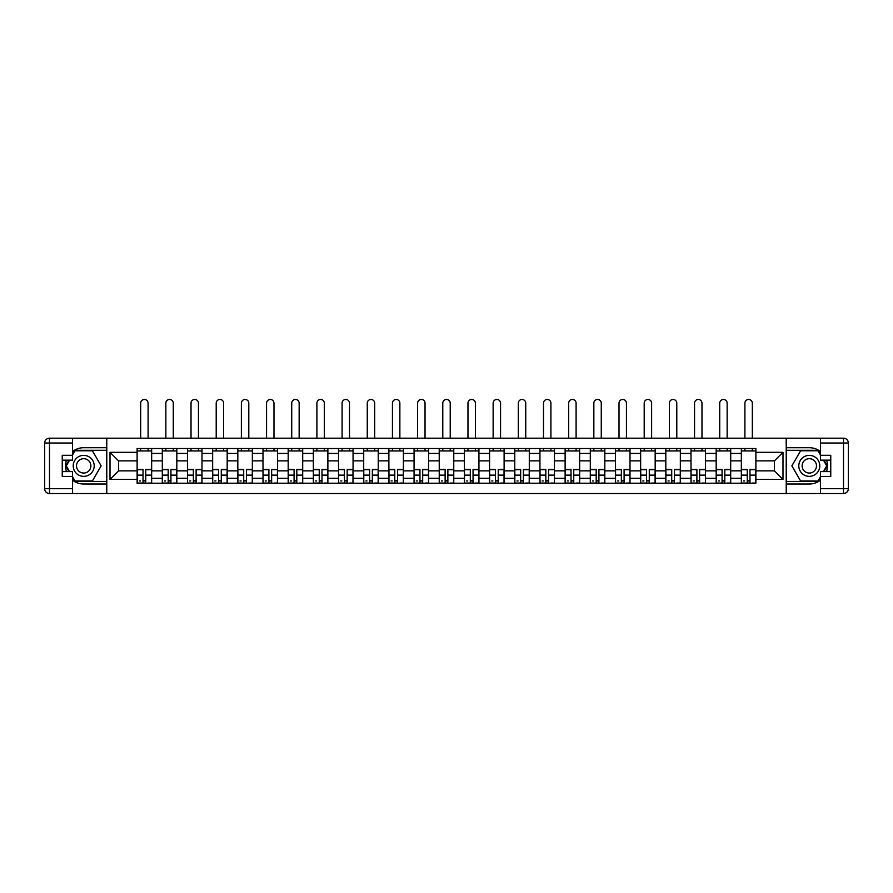 <?xml version="1.0" encoding="UTF-8"?>
<svg xmlns="http://www.w3.org/2000/svg" width="893" height="893" viewBox="0 0 893 893"><rect width="100%" height="100%" fill="white"/><g stroke="black" fill="none" stroke-linecap="round" stroke-linejoin="round"><path stroke-width="1.34" d="M72.567 480.211A18.161 18.161 0 0 0 83.708 484.017L106.624 484.017L106.624 493.539L786.376 493.539L786.376 484.017L809.292 484.017A18.161 18.161 0 0 0 820.433 480.211M820.433 451.523A18.161 18.161 0 0 0 809.292 447.706L786.376 447.706L786.376 438.184L106.624 438.184L106.624 447.706L83.708 447.706A18.161 18.161 0 0 0 72.567 451.523M162.303 483.213L162.303 453.443L151.654 453.443L151.654 483.213M151.654 453.443L151.654 448.52M162.303 453.443L162.303 448.52M176.825 448.52L176.825 483.213M187.474 483.213L187.474 448.52M201.997 448.52L201.997 483.213M212.657 483.213L212.657 448.52M227.179 448.52L227.179 483.213M237.828 483.213L237.828 448.52M252.351 448.52L252.351 483.213M263 483.213L263 448.52M277.533 448.52L277.533 483.213M288.182 483.213L288.182 448.52M302.705 448.52L302.705 483.213M313.354 483.213L313.354 448.52M327.876 448.52L327.876 483.213M338.536 483.213L338.536 448.52M353.059 448.52L353.059 483.213M363.708 483.213L363.708 448.52M378.23 448.52L378.23 483.213M388.89 483.213L388.89 448.52M403.413 448.52L403.413 483.213M414.062 483.213L414.062 448.52M428.584 448.52L428.584 483.213M439.233 483.213L439.233 448.52M453.767 448.52L453.767 483.213M464.416 483.213L464.416 448.52M478.938 448.52L478.938 483.213M489.587 483.213L489.587 448.52M504.11 448.52L504.11 483.213M514.77 483.213L514.77 448.52M529.292 448.52L529.292 483.213M539.941 483.213L539.941 448.52M554.464 448.52L554.464 483.213M565.124 483.213L565.124 448.52M579.646 448.52L579.646 483.213M590.295 483.213L590.295 448.52M604.818 448.52L604.818 483.213M615.467 483.213L615.467 448.52M630 448.52L630 483.213M640.649 483.213L640.649 448.52M655.172 448.52L655.172 483.213M665.821 483.213L665.821 448.52M680.343 448.52L680.343 483.213M691.003 483.213L691.003 448.52M705.526 448.52L705.526 483.213M716.175 483.213L716.175 448.52M730.697 448.52L730.697 483.213M741.346 483.213L741.346 448.52M741.346 470.868L730.697 470.868M716.175 470.868L705.526 470.868M691.003 470.868L680.343 470.868M665.821 470.868L655.172 470.868M640.649 470.868L630 470.868M615.467 470.868L604.818 470.868M590.295 470.868L579.646 470.868M565.124 470.868L554.464 470.868M539.941 470.868L529.292 470.868M514.77 470.868L504.11 470.868M489.587 470.868L478.938 470.868M464.416 470.868L453.767 470.868M439.233 470.868L428.584 470.868M414.062 470.868L403.413 470.868M388.89 470.868L378.23 470.868M363.708 470.868L353.059 470.868M338.536 470.868L327.876 470.868M313.354 470.868L302.705 470.868M288.182 470.868L277.533 470.868M263 470.868L252.351 470.868M237.828 470.868L227.179 470.868M212.657 470.868L201.997 470.868M187.474 470.868L176.825 470.868M162.303 470.868L151.654 470.868M741.346 460.866L730.697 460.866M716.175 460.866L705.526 460.866M691.003 460.866L680.343 460.866M665.821 460.866L655.172 460.866M640.649 460.866L630 460.866M615.467 460.866L604.818 460.866M590.295 460.866L579.646 460.866M565.124 460.866L554.464 460.866M539.941 460.866L529.292 460.866M514.77 460.866L504.11 460.866M489.587 460.866L478.938 460.866M464.416 460.866L453.767 460.866M439.233 460.866L428.584 460.866M414.062 460.866L403.413 460.866M388.89 460.866L378.23 460.866M363.708 460.866L353.059 460.866M338.536 460.866L327.876 460.866M313.354 460.866L302.705 460.866M288.182 460.866L277.533 460.866M263 460.866L252.351 460.866M237.828 460.866L227.179 460.866M212.657 460.866L201.997 460.866M187.474 460.866L176.825 460.866M162.303 460.866L151.654 460.866M118.568 470.868L137.12 470.868L137.12 460.866L118.568 460.866L118.568 470.868L110.006 479.418L110.006 452.304L137.12 452.304L137.12 460.866M755.88 460.866L755.88 470.868L774.432 470.868L774.432 460.866L755.88 460.866L755.88 448.52L137.12 448.52L137.12 452.304M755.88 452.304L782.994 452.304L782.994 479.418L755.88 479.418L755.88 470.868M137.12 470.868L137.12 483.213L755.88 483.213L755.88 479.418M137.12 479.418L110.006 479.418M786.22 493.539L786.22 438.184M106.78 493.539L106.78 438.184M145.76 480.791L143.014 480.791M137.12 450.943L151.654 450.943M170.931 480.791L168.185 480.791M162.303 450.943L176.825 450.943M196.114 480.791L193.368 480.791M187.474 450.943L201.997 450.943M221.285 480.791L218.539 480.791M212.657 450.943L227.179 450.943M246.468 480.791L243.722 480.791M237.828 450.943L252.351 450.943M271.639 480.791L268.893 480.791M263 450.943L277.533 450.943M296.811 480.791L294.076 480.791M288.182 450.943L302.705 450.943M321.993 480.791L319.248 480.791M313.354 450.943L327.876 450.943M347.165 480.791L344.419 480.791M338.536 450.943L353.059 450.943M372.348 480.791L369.602 480.791M363.708 450.943L378.23 450.943M397.519 480.791L394.773 480.791M388.89 450.943L403.413 450.943M422.69 480.791L419.956 480.791M414.062 450.943L428.584 450.943M447.873 480.791L445.127 480.791M439.233 450.943L453.767 450.943M473.044 480.791L470.31 480.791M464.416 450.943L478.938 450.943M498.227 480.791L495.481 480.791M489.587 450.943L504.11 450.943M523.398 480.791L520.652 480.791M514.77 450.943L529.292 450.943M548.581 480.791L545.835 480.791M539.941 450.943L554.464 450.943M573.752 480.791L571.007 480.791M565.124 450.943L579.646 450.943M598.924 480.791L596.189 480.791M590.295 450.943L604.818 450.943M624.107 480.791L621.361 480.791M615.467 450.943L630 450.943M649.278 480.791L646.532 480.791M640.649 450.943L655.172 450.943M674.461 480.791L671.715 480.791M665.821 450.943L680.343 450.943M699.632 480.791L696.886 480.791M691.003 450.943L705.526 450.943M724.815 480.791L722.069 480.791M716.175 450.943L730.697 450.943M749.986 480.791L747.24 480.791M741.346 450.943L755.88 450.943M110.006 452.304L118.568 460.866M774.432 470.868L782.994 479.418M774.432 460.866L782.994 452.304M148.093 438.184L148.093 403.167A3.717 3.717 0 0 0 144.387 399.461A3.717 3.717 0 0 0 140.67 403.167L140.67 438.184M143.014 469.338L143.014 483.057L137.209 483.057L137.209 469.338L143.014 469.338M145.76 480.959L143.014 480.959M140.435 480.959L139.308 480.959M148.338 483.057L151.564 483.057L151.564 469.338L145.76 469.338L145.76 483.057L140.67 483.057M151.564 483.057L148.093 483.057M148.093 448.52L148.093 450.943M140.67 448.52L140.67 450.943M66.473 460.141A18.161 18.161 0 0 0 66.473 471.593M106.624 438.184L72.567 438.184L72.567 460.141L62.242 460.141M106.624 493.539L49.495 493.539A4.845 4.845 0 0 1 44.65 488.705L44.65 443.028A4.845 4.845 0 0 1 49.495 438.184L72.567 438.184M106.624 484.017L106.624 447.706M62.242 471.593L72.567 471.593L72.567 493.539M72.567 455.296L62.242 455.296L62.242 476.438L72.567 476.438M106.624 450.295L74.711 450.295L72.567 454.001M72.567 477.722L74.711 481.439L106.624 481.439M69.029 460.141L65.725 465.867L69.029 471.593M826.527 471.593A18.161 18.161 0 0 0 826.527 460.141M786.376 493.539L820.433 493.539L820.433 471.593L830.758 471.593M786.376 438.184L843.505 438.184A4.845 4.845 0 0 1 848.35 443.028L848.35 488.705A4.845 4.845 0 0 1 843.505 493.539L820.433 493.539M786.376 447.706L786.376 484.017M830.758 460.141L820.433 460.141L820.433 438.184M820.433 476.438L830.758 476.438L830.758 455.296L820.433 455.296M786.376 481.439L818.289 481.439L820.433 477.722M820.433 454.001L818.289 450.295L786.376 450.295M823.971 471.593L827.275 465.867L823.971 460.141M73.215 465.867A10.493 10.493 0 0 0 83.708 476.36A10.493 10.493 0 0 0 94.2 465.867A10.493 10.493 0 0 0 83.708 455.374A10.493 10.493 0 0 0 73.215 465.867M76.519 465.867A7.177 7.177 0 0 0 83.708 473.044A7.177 7.177 0 0 0 90.885 465.867A7.177 7.177 0 0 0 83.708 458.689A7.177 7.177 0 0 0 76.519 465.867M72.567 454.972L74.99 450.775L92.414 450.775L101.132 465.867L92.414 480.959L74.99 480.959L72.567 476.762M69.587 471.593L66.283 465.867L69.587 460.141M798.8 465.867A10.493 10.493 0 0 0 809.292 476.36A10.493 10.493 0 0 0 819.785 465.867A10.493 10.493 0 0 0 809.292 455.374A10.493 10.493 0 0 0 798.8 465.867M802.115 465.867A7.177 7.177 0 0 0 809.292 473.044A7.177 7.177 0 0 0 816.481 465.867A7.177 7.177 0 0 0 809.292 458.689A7.177 7.177 0 0 0 802.115 465.867M820.433 476.762L818.01 480.959L800.586 480.959L791.868 465.867L800.586 450.775L818.01 450.775L820.433 454.972M823.413 460.141L826.717 465.867L823.413 471.593M173.275 438.184L173.275 403.167A3.717 3.717 0 0 0 169.558 399.461A3.717 3.717 0 0 0 165.852 403.167L165.852 438.184M168.185 469.338L168.185 483.057L162.381 483.057L162.381 469.338L168.185 469.338M170.931 480.959L168.185 480.959M165.607 480.959L164.479 480.959M173.521 483.057L176.747 483.057L176.747 469.338L170.931 469.338L170.931 483.057L165.852 483.057M176.747 483.057L173.275 483.057M173.275 448.52L173.275 450.943M165.852 448.52L165.852 450.943M198.447 438.184L198.447 403.167A3.717 3.717 0 0 0 194.741 399.461A3.717 3.717 0 0 0 191.024 403.167L191.024 438.184M193.368 469.338L193.368 483.057L187.552 483.057L187.552 469.338L193.368 469.338M196.114 480.959L193.368 480.959M190.789 480.959L189.651 480.959M198.692 483.057L201.918 483.057L201.918 469.338L196.114 469.338L196.114 483.057L191.024 483.057M201.918 483.057L198.447 483.057M198.447 448.52L198.447 450.943M191.024 448.52L191.024 450.943M223.63 438.184L223.63 403.167A3.717 3.717 0 0 0 219.912 399.461A3.717 3.717 0 0 0 216.206 403.167L216.206 438.184M218.539 469.338L218.539 483.057L212.735 483.057L212.735 469.338L218.539 469.338M221.285 480.959L218.539 480.959M215.961 480.959L214.833 480.959M223.864 483.057L227.101 483.057L227.101 469.338L221.285 469.338L221.285 483.057L216.206 483.057M227.101 483.057L223.63 483.057M223.63 448.52L223.63 450.943M216.206 448.52L216.206 450.943M248.801 438.184L248.801 403.167A3.717 3.717 0 0 0 245.095 399.461A3.717 3.717 0 0 0 241.378 403.167L241.378 438.184M243.722 469.338L243.722 483.057L237.906 483.057L237.906 469.338L243.722 469.338M246.468 480.959L243.722 480.959M241.132 480.959L240.005 480.959M249.047 483.057L252.272 483.057L252.272 469.338L246.468 469.338L246.468 483.057L241.378 483.057M252.272 483.057L248.801 483.057M248.801 448.52L248.801 450.943M241.378 448.52L241.378 450.943M273.984 438.184L273.984 403.167A3.717 3.717 0 0 0 270.266 399.461A3.717 3.717 0 0 0 266.56 403.167L266.56 438.184M268.893 469.338L268.893 483.057L263.089 483.057L263.089 469.338L268.893 469.338M271.639 480.959L268.893 480.959M266.315 480.959L265.188 480.959M274.218 483.057L277.444 483.057L277.444 469.338L271.639 469.338L271.639 483.057L266.56 483.057M277.444 483.057L273.984 483.057M273.984 448.52L273.984 450.943M266.56 448.52L266.56 450.943M299.155 438.184L299.155 403.167A3.717 3.717 0 0 0 295.438 399.461A3.717 3.717 0 0 0 291.732 403.167L291.732 438.184M294.076 469.338L294.076 483.057L288.26 483.057L288.26 469.338L294.076 469.338M296.811 480.959L294.076 480.959M291.486 480.959L290.359 480.959M299.401 483.057L302.627 483.057L302.627 469.338L296.811 469.338L296.811 483.057L291.732 483.057M302.627 483.057L299.155 483.057M299.155 448.52L299.155 450.943M291.732 448.52L291.732 450.943M324.326 438.184L324.326 403.167A3.717 3.717 0 0 0 320.62 399.461A3.717 3.717 0 0 0 316.903 403.167L316.903 438.184M319.248 469.338L319.248 483.057L313.443 483.057L313.443 469.338L319.248 469.338M321.993 480.959L319.248 480.959M316.669 480.959L315.53 480.959M324.572 483.057L327.798 483.057L327.798 469.338L321.993 469.338L321.993 483.057L316.903 483.057M327.798 483.057L324.326 483.057M324.326 448.52L324.326 450.943M316.903 448.52L316.903 450.943M349.509 438.184L349.509 403.167A3.717 3.717 0 0 0 345.792 399.461A3.717 3.717 0 0 0 342.086 403.167L342.086 438.184M344.419 469.338L344.419 483.057L338.614 483.057L338.614 469.338L344.419 469.338M347.165 480.959L344.419 480.959M341.84 480.959L340.713 480.959M349.755 483.057L352.981 483.057L352.981 469.338L347.165 469.338L347.165 483.057L342.086 483.057M352.981 483.057L349.509 483.057M349.509 448.52L349.509 450.943M342.086 448.52L342.086 450.943M374.68 438.184L374.68 403.167A3.717 3.717 0 0 0 370.975 399.461A3.717 3.717 0 0 0 367.257 403.167L367.257 438.184M369.602 469.338L369.602 483.057L363.786 483.057L363.786 469.338L369.602 469.338M372.348 480.959L369.602 480.959M367.023 480.959L365.884 480.959M374.926 483.057L378.152 483.057L378.152 469.338L372.348 469.338L372.348 483.057L367.257 483.057M378.152 483.057L374.68 483.057M374.68 448.52L374.68 450.943M367.257 448.52L367.257 450.943M399.863 438.184L399.863 403.167A3.717 3.717 0 0 0 396.146 399.461A3.717 3.717 0 0 0 392.44 403.167L392.44 438.184M394.773 469.338L394.773 483.057L388.968 483.057L388.968 469.338L394.773 469.338M397.519 480.959L394.773 480.959M392.194 480.959L391.067 480.959M400.097 483.057L403.335 483.057L403.335 469.338L397.519 469.338L397.519 483.057L392.44 483.057M403.335 483.057L399.863 483.057M399.863 448.52L399.863 450.943M392.44 448.52L392.44 450.943M425.035 438.184L425.035 403.167A3.717 3.717 0 0 0 421.329 399.461A3.717 3.717 0 0 0 417.611 403.167L417.611 438.184M419.956 469.338L419.956 483.057L414.14 483.057L414.14 469.338L419.956 469.338M422.69 480.959L419.956 480.959M417.366 480.959L416.238 480.959M425.28 483.057L428.506 483.057L428.506 469.338L422.69 469.338L422.69 483.057L417.611 483.057M428.506 483.057L425.035 483.057M425.035 448.52L425.035 450.943M417.611 448.52L417.611 450.943M450.217 438.184L450.217 403.167A3.717 3.717 0 0 0 446.5 399.461A3.717 3.717 0 0 0 442.783 403.167L442.783 438.184M445.127 469.338L445.127 483.057L439.323 483.057L439.323 469.338L445.127 469.338M447.873 480.959L445.127 480.959M442.548 480.959L441.421 480.959M450.452 483.057L453.677 483.057L453.677 469.338L447.873 469.338L447.873 483.057L442.783 483.057M453.677 483.057L450.217 483.057M450.217 448.52L450.217 450.943M442.783 448.52L442.783 450.943M475.389 438.184L475.389 403.167A3.717 3.717 0 0 0 471.671 399.461A3.717 3.717 0 0 0 467.965 403.167L467.965 438.184M470.31 469.338L470.31 483.057L464.494 483.057L464.494 469.338L470.31 469.338M473.044 480.959L470.31 480.959M467.72 480.959L466.592 480.959M475.634 483.057L478.86 483.057L478.86 469.338L473.044 469.338L473.044 483.057L467.965 483.057M478.86 483.057L475.389 483.057M475.389 448.52L475.389 450.943M467.965 448.52L467.965 450.943M500.56 438.184L500.56 403.167A3.717 3.717 0 0 0 496.854 399.461A3.717 3.717 0 0 0 493.137 403.167L493.137 438.184M495.481 469.338L495.481 483.057L489.665 483.057L489.665 469.338L495.481 469.338M498.227 480.959L495.481 480.959M492.903 480.959L491.764 480.959M500.806 483.057L504.032 483.057L504.032 469.338L498.227 469.338L498.227 483.057L493.137 483.057M504.032 483.057L500.56 483.057M500.56 448.52L500.56 450.943M493.137 448.52L493.137 450.943M525.743 438.184L525.743 403.167A3.717 3.717 0 0 0 522.025 399.461A3.717 3.717 0 0 0 518.32 403.167L518.32 438.184M520.652 469.338L520.652 483.057L514.848 483.057L514.848 469.338L520.652 469.338M523.398 480.959L520.652 480.959M518.074 480.959L516.947 480.959M525.977 483.057L529.214 483.057L529.214 469.338L523.398 469.338L523.398 483.057L518.32 483.057M529.214 483.057L525.743 483.057M525.743 448.52L525.743 450.943M518.32 448.52L518.32 450.943M550.914 438.184L550.914 403.167A3.717 3.717 0 0 0 547.208 399.461A3.717 3.717 0 0 0 543.491 403.167L543.491 438.184M545.835 469.338L545.835 483.057L540.019 483.057L540.019 469.338L545.835 469.338M548.581 480.959L545.835 480.959M543.245 480.959L542.118 480.959M551.16 483.057L554.386 483.057L554.386 469.338L548.581 469.338L548.581 483.057L543.491 483.057M554.386 483.057L550.914 483.057M550.914 448.52L550.914 450.943M543.491 448.52L543.491 450.943M576.097 438.184L576.097 403.167A3.717 3.717 0 0 0 572.38 399.461A3.717 3.717 0 0 0 568.674 403.167L568.674 438.184M571.007 469.338L571.007 483.057L565.202 483.057L565.202 469.338L571.007 469.338M573.752 480.959L571.007 480.959M568.428 480.959L567.301 480.959M576.331 483.057L579.557 483.057L579.557 469.338L573.752 469.338L573.752 483.057L568.674 483.057M579.557 483.057L576.097 483.057M576.097 448.52L576.097 450.943M568.674 448.52L568.674 450.943M601.268 438.184L601.268 403.167A3.717 3.717 0 0 0 597.562 399.461A3.717 3.717 0 0 0 593.845 403.167L593.845 438.184M596.189 469.338L596.189 483.057L590.373 483.057L590.373 469.338L596.189 469.338M598.924 480.959L596.189 480.959M593.599 480.959L592.472 480.959M601.514 483.057L604.74 483.057L604.74 469.338L598.924 469.338L598.924 483.057L593.845 483.057M604.74 483.057L601.268 483.057M601.268 448.52L601.268 450.943M593.845 448.52L593.845 450.943M626.44 438.184L626.44 403.167A3.717 3.717 0 0 0 622.734 399.461A3.717 3.717 0 0 0 619.016 403.167L619.016 438.184M621.361 469.338L621.361 483.057L615.556 483.057L615.556 469.338L621.361 469.338M624.107 480.959L621.361 480.959M618.782 480.959L617.655 480.959M626.685 483.057L629.911 483.057L629.911 469.338L624.107 469.338L624.107 483.057L619.016 483.057M629.911 483.057L626.44 483.057M626.44 448.52L626.44 450.943M619.016 448.52L619.016 450.943M651.622 438.184L651.622 403.167A3.717 3.717 0 0 0 647.905 399.461A3.717 3.717 0 0 0 644.199 403.167L644.199 438.184M646.532 469.338L646.532 483.057L640.727 483.057L640.727 469.338L646.532 469.338M649.278 480.959L646.532 480.959M643.953 480.959L642.826 480.959M651.868 483.057L655.094 483.057L655.094 469.338L649.278 469.338L649.278 483.057L644.199 483.057M655.094 483.057L651.622 483.057M651.622 448.52L651.622 450.943M644.199 448.52L644.199 450.943M676.794 438.184L676.794 403.167A3.717 3.717 0 0 0 673.088 399.461A3.717 3.717 0 0 0 669.37 403.167L669.37 438.184M671.715 469.338L671.715 483.057L665.899 483.057L665.899 469.338L671.715 469.338M674.461 480.959L671.715 480.959M669.136 480.959L667.997 480.959M677.039 483.057L680.265 483.057L680.265 469.338L674.461 469.338L674.461 483.057L669.37 483.057M680.265 483.057L676.794 483.057M676.794 448.52L676.794 450.943M669.37 448.52L669.37 450.943M701.976 438.184L701.976 403.167A3.717 3.717 0 0 0 698.259 399.461A3.717 3.717 0 0 0 694.553 403.167L694.553 438.184M696.886 469.338L696.886 483.057L691.082 483.057L691.082 469.338L696.886 469.338M699.632 480.959L696.886 480.959M694.308 480.959L693.18 480.959M702.211 483.057L705.448 483.057L705.448 469.338L699.632 469.338L699.632 483.057L694.553 483.057M705.448 483.057L701.976 483.057M701.976 448.52L701.976 450.943M694.553 448.52L694.553 450.943M727.148 438.184L727.148 403.167A3.717 3.717 0 0 0 723.442 399.461A3.717 3.717 0 0 0 719.725 403.167L719.725 438.184M722.069 469.338L722.069 483.057L716.253 483.057L716.253 469.338L722.069 469.338M724.815 480.959L722.069 480.959M719.479 480.959L718.352 480.959M727.393 483.057L730.619 483.057L730.619 469.338L724.815 469.338L724.815 483.057L719.725 483.057M730.619 483.057L727.148 483.057M727.148 448.52L727.148 450.943M719.725 448.52L719.725 450.943M752.33 438.184L752.33 403.167A3.717 3.717 0 0 0 748.613 399.461A3.717 3.717 0 0 0 744.907 403.167L744.907 438.184M747.24 469.338L747.24 483.057L741.436 483.057L741.436 469.338L747.24 469.338M749.986 480.959L747.24 480.959M744.662 480.959L743.534 480.959M752.565 483.057L755.791 483.057L755.791 469.338L749.986 469.338L749.986 483.057L744.907 483.057M755.791 483.057L752.33 483.057M752.33 448.52L752.33 450.943M744.907 448.52L744.907 450.943M716.175 453.443L705.526 453.443M691.003 453.443L680.343 453.443M665.821 453.443L655.172 453.443M640.649 453.443L630 453.443M615.467 453.443L604.818 453.443M590.295 453.443L579.646 453.443M565.124 453.443L554.464 453.443M539.941 453.443L529.292 453.443M514.77 453.443L504.11 453.443M489.587 453.443L478.938 453.443M464.416 453.443L453.767 453.443M439.233 453.443L428.584 453.443M414.062 453.443L403.413 453.443M388.89 453.443L378.23 453.443M363.708 453.443L353.059 453.443M338.536 453.443L327.876 453.443M313.354 453.443L302.705 453.443M288.182 453.443L277.533 453.443M263 453.443L252.351 453.443M237.828 453.443L227.179 453.443M212.657 453.443L201.997 453.443M187.474 453.443L176.825 453.443M741.346 453.443L730.697 453.443M716.175 478.291L705.526 478.291M691.003 478.291L680.343 478.291M665.821 478.291L655.172 478.291M640.649 478.291L630 478.291M615.467 478.291L604.818 478.291M590.295 478.291L579.646 478.291M565.124 478.291L554.464 478.291M539.941 478.291L529.292 478.291M514.77 478.291L504.11 478.291M489.587 478.291L478.938 478.291M464.416 478.291L453.767 478.291M439.233 478.291L428.584 478.291M414.062 478.291L403.413 478.291M388.89 478.291L378.23 478.291M363.708 478.291L353.059 478.291M338.536 478.291L327.876 478.291M313.354 478.291L302.705 478.291M288.182 478.291L277.533 478.291M263 478.291L252.351 478.291M237.828 478.291L227.179 478.291M212.657 478.291L201.997 478.291M187.474 478.291L176.825 478.291M162.303 478.291L151.654 478.291M741.346 478.291L730.697 478.291M143.014 469.673L137.209 469.673M143.014 475.132L137.209 475.132M151.564 469.673L145.76 469.673M151.564 475.132L145.76 475.132M72.567 443.028L49.495 443.028L49.495 488.705L72.567 488.705M44.65 443.028L49.495 443.028L49.495 438.184M49.495 493.539L49.495 488.705L44.65 488.705M820.433 488.705L843.505 488.705L843.505 443.028L820.433 443.028M848.35 488.705L843.505 488.705L843.505 493.539M843.505 438.184L843.505 443.028L848.35 443.028M168.185 469.673L162.381 469.673M168.185 475.132L162.381 475.132M176.747 469.673L170.931 469.673M176.747 475.132L170.931 475.132M193.368 469.673L187.552 469.673M193.368 475.132L187.552 475.132M201.918 469.673L196.114 469.673M201.918 475.132L196.114 475.132M218.539 469.673L212.735 469.673M218.539 475.132L212.735 475.132M227.101 469.673L221.285 469.673M227.101 475.132L221.285 475.132M243.722 469.673L237.906 469.673M243.722 475.132L237.906 475.132M252.272 469.673L246.468 469.673M252.272 475.132L246.468 475.132M268.893 469.673L263.089 469.673M268.893 475.132L263.089 475.132M277.444 469.673L271.639 469.673M277.444 475.132L271.639 475.132M294.076 469.673L288.26 469.673M294.076 475.132L288.26 475.132M302.627 469.673L296.811 469.673M302.627 475.132L296.811 475.132M319.248 469.673L313.443 469.673M319.248 475.132L313.443 475.132M327.798 469.673L321.993 469.673M327.798 475.132L321.993 475.132M344.419 469.673L338.614 469.673M344.419 475.132L338.614 475.132M352.981 469.673L347.165 469.673M352.981 475.132L347.165 475.132M369.602 469.673L363.786 469.673M369.602 475.132L363.786 475.132M378.152 469.673L372.348 469.673M378.152 475.132L372.348 475.132M394.773 469.673L388.968 469.673M394.773 475.132L388.968 475.132M403.335 469.673L397.519 469.673M403.335 475.132L397.519 475.132M419.956 469.673L414.14 469.673M419.956 475.132L414.14 475.132M428.506 469.673L422.69 469.673M428.506 475.132L422.69 475.132M445.127 469.673L439.323 469.673M445.127 475.132L439.323 475.132M453.677 469.673L447.873 469.673M453.677 475.132L447.873 475.132M470.31 469.673L464.494 469.673M470.31 475.132L464.494 475.132M478.86 469.673L473.044 469.673M478.86 475.132L473.044 475.132M495.481 469.673L489.665 469.673M495.481 475.132L489.665 475.132M504.032 469.673L498.227 469.673M504.032 475.132L498.227 475.132M520.652 469.673L514.848 469.673M520.652 475.132L514.848 475.132M529.214 469.673L523.398 469.673M529.214 475.132L523.398 475.132M545.835 469.673L540.019 469.673M545.835 475.132L540.019 475.132M554.386 469.673L548.581 469.673M554.386 475.132L548.581 475.132M571.007 469.673L565.202 469.673M571.007 475.132L565.202 475.132M579.557 469.673L573.752 469.673M579.557 475.132L573.752 475.132M596.189 469.673L590.373 469.673M596.189 475.132L590.373 475.132M604.74 469.673L598.924 469.673M604.74 475.132L598.924 475.132M621.361 469.673L615.556 469.673M621.361 475.132L615.556 475.132M629.911 469.673L624.107 469.673M629.911 475.132L624.107 475.132M646.532 469.673L640.727 469.673M646.532 475.132L640.727 475.132M655.094 469.673L649.278 469.673M655.094 475.132L649.278 475.132M671.715 469.673L665.899 469.673M671.715 475.132L665.899 475.132M680.265 469.673L674.461 469.673M680.265 475.132L674.461 475.132M696.886 469.673L691.082 469.673M696.886 475.132L691.082 475.132M705.448 469.673L699.632 469.673M705.448 475.132L699.632 475.132M722.069 469.673L716.253 469.673M722.069 475.132L716.253 475.132M730.619 469.673L724.815 469.673M730.619 475.132L724.815 475.132M747.24 469.673L741.436 469.673M747.24 475.132L741.436 475.132M755.791 469.673L749.986 469.673M755.791 475.132L749.986 475.132"/></g></svg>

